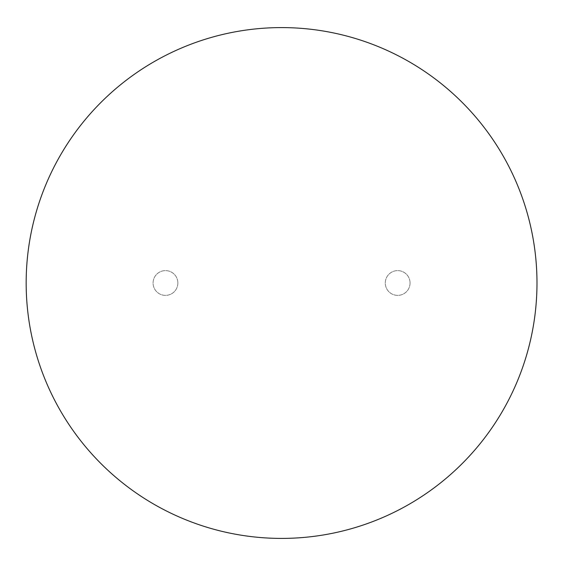 <?xml version="1.0" encoding="UTF-8"?>
<svg xmlns="http://www.w3.org/2000/svg" width="566" height="566" viewBox="0 0 566 566"><rect width="100%" height="100%" fill="white"/><g stroke="black" fill="none" stroke-linecap="round" stroke-linejoin="round"><path stroke-width="0.42" stroke-dasharray="2.83 2.12" d="M536.985 283A255.415 255.415 0 0 0 153.867 61.807A255.415 255.415 0 0 0 153.867 504.193A255.415 255.415 0 0 0 536.985 283M177.858 283A12.381 12.381 0 0 0 159.287 272.274A12.381 12.381 0 0 0 159.287 293.726A12.381 12.381 0 0 0 177.858 283A12.381 12.381 0 0 0 159.287 272.274A12.381 12.381 0 0 0 159.287 293.726A12.381 12.381 0 0 0 177.858 283M410.053 283A12.381 12.381 0 0 0 391.481 272.274A12.381 12.381 0 0 0 391.481 293.726A12.381 12.381 0 0 0 410.053 283A12.381 12.381 0 0 0 391.481 272.274A12.381 12.381 0 0 0 391.481 293.726A12.381 12.381 0 0 0 410.053 283"/><path stroke-width="0.85" d="M536.985 283A255.415 255.415 0 0 0 153.867 61.807A255.415 255.415 0 0 0 153.867 504.193A255.415 255.415 0 0 0 536.985 283"/></g></svg>
